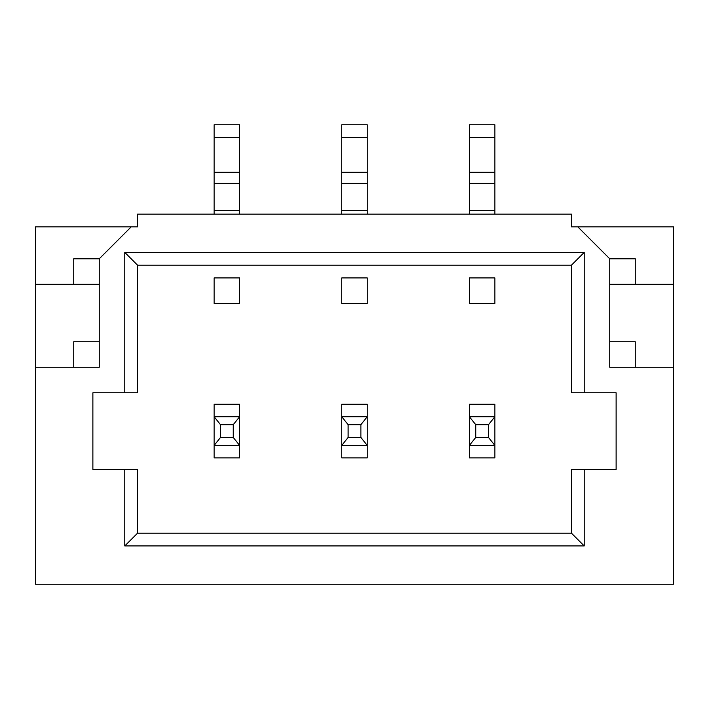 <?xml version="1.0" encoding="UTF-8"?>
<svg xmlns="http://www.w3.org/2000/svg" width="709" height="709" viewBox="0 0 709 709"><rect width="100%" height="100%" fill="white"/><g stroke="black" fill="none" stroke-linecap="round" stroke-linejoin="round"><path stroke-width="1.06" d="M348.119 437.453L348.119 424.691L341.747 416.715L367.253 416.715L367.262 404.272L341.738 404.272L341.738 457.872L367.262 457.872L367.262 445.429L360.881 437.453L360.881 424.691L367.253 416.715L367.262 445.429L341.738 445.429L348.119 437.453L360.881 437.453M341.738 277.928L341.738 303.452L367.262 303.452L341.738 303.452L341.738 277.928L367.262 277.928L367.262 303.452L367.262 277.928L341.738 277.928M341.738 137.546L367.262 137.546L367.262 124.784L341.738 124.784L341.738 214.118M367.262 137.546L367.262 214.118M348.119 424.691L360.881 424.691M475.739 437.453L475.739 424.691L469.367 416.715L494.873 416.715L494.882 404.272L469.358 404.272L469.358 457.872L494.882 457.872L494.882 445.429L488.501 437.453L488.501 424.691L494.873 416.715L494.882 445.429L469.358 445.429L475.739 437.453L488.501 437.453M469.358 277.928L469.358 303.452L494.882 303.452L469.358 303.452L469.358 277.928L494.882 277.928L494.882 303.452L494.882 277.928L469.358 277.928M469.358 137.546L494.882 137.546L494.882 124.784L469.358 124.784L469.358 214.118M494.882 137.546L494.882 214.118M475.739 424.691L488.501 424.691M214.118 137.546L239.642 137.546L239.642 124.784L214.118 124.784L214.118 214.118M239.642 137.546L239.642 214.118M214.118 277.928L239.642 277.928L239.642 303.452L214.118 303.452L239.642 303.452L239.642 277.928L214.118 277.928L214.118 303.452L214.118 277.928M233.261 424.691L220.499 424.691L214.127 416.715L239.642 416.715L239.642 457.872L214.118 457.872L214.118 445.429L239.633 445.429L233.261 437.453L233.261 424.691L239.633 416.715L239.642 404.272L214.118 404.272L214.118 445.429L220.499 437.453L233.261 437.453M220.499 424.691L220.499 437.453M609.74 258.785L577.835 226.88L571.454 226.88L571.454 214.118L137.546 214.118L137.546 226.88L131.165 226.88L99.26 258.785L99.26 367.262L35.45 367.262L35.45 584.216L673.55 584.216L673.55 367.262L609.74 367.262L609.74 258.785L635.264 258.785L635.264 284.309M584.216 469.358L616.121 469.358L616.121 392.786L584.216 392.786L584.216 252.404L124.784 252.404L124.784 392.786L92.879 392.786L92.879 469.358L124.784 469.358L124.784 545.93L584.216 545.93L571.454 533.168L571.454 469.358L584.216 469.358L584.216 545.93M577.835 226.88L673.55 226.88L673.55 367.262M131.165 226.88L35.45 226.88L35.45 367.262M124.784 469.358L137.546 469.358L137.546 533.168L571.454 533.168M584.216 252.404L571.454 265.166L137.546 265.166L137.546 392.786L124.784 392.786M571.454 265.166L571.454 392.786L584.216 392.786M73.736 284.309L73.736 258.785L99.26 258.785M99.26 284.309L35.45 284.309M73.736 367.262L73.736 341.738L99.26 341.738M609.74 284.309L673.55 284.309M609.74 341.738L635.264 341.738L635.264 367.262M124.784 545.93L137.546 533.168M124.784 252.404L137.546 265.166M341.738 210.396L367.262 210.396M341.738 183.232L367.262 183.232M341.738 172.305L367.262 172.305M469.358 210.396L494.882 210.396M469.358 183.232L494.882 183.232M469.358 172.305L494.882 172.305M214.118 172.305L239.642 172.305M214.118 183.232L239.642 183.232M214.118 210.396L239.642 210.396"/></g></svg>
